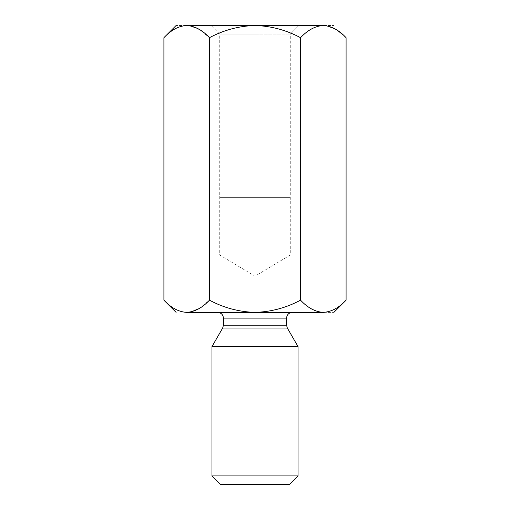 <?xml version="1.0" encoding="UTF-8"?>
<svg xmlns="http://www.w3.org/2000/svg" width="510" height="510" viewBox="0 0 510 510"><rect width="100%" height="100%" fill="white"/><g stroke="black" fill="none" stroke-linecap="round" stroke-linejoin="round"><path stroke-width="0.38" stroke-dasharray="2.55 1.91" d="M323.321 25.5L333.891 25.5L323.321 25.5C315.231 26.01 307.638 30.077 300.549 37.702C307.638 30.077 315.231 26.01 323.321 25.5L255 25.5C271.084 25.991 286.263 30.058 300.549 37.702L300.549 300.173L300.549 37.702C286.263 30.058 271.084 25.991 255 25.5C238.884 25.991 223.699 30.064 209.451 37.702C223.699 30.064 238.884 25.991 255 25.5L323.321 25.5M346.092 37.702L336.536 29.809L326.464 25.755L336.498 29.784L346.022 37.632M186.717 312.375L186.679 312.375C178.589 311.865 170.997 307.798 163.908 300.173C170.997 307.798 178.589 311.865 186.679 312.375L255 312.375C238.884 311.884 223.699 307.81 209.451 300.173L209.451 37.702L209.451 300.173L199.894 308.065L189.822 312.12L199.894 308.065L209.451 300.173C223.699 307.81 238.884 311.884 255 312.375L323.321 312.375C315.231 311.865 307.638 307.798 300.549 300.173C286.263 307.817 271.084 311.884 255 312.375C271.084 311.884 286.263 307.817 300.549 300.173C307.638 307.798 315.231 311.865 323.321 312.375L323.334 312.375M346.092 300.173C338.914 307.842 331.322 311.91 323.321 312.375C331.322 311.91 338.914 307.842 346.092 300.173M163.908 37.702C170.997 30.077 178.589 26.01 186.679 25.5C178.589 26.01 170.997 30.077 163.908 37.702M189.822 25.755L199.894 29.809L209.451 37.702L199.894 29.809L189.822 25.755M217.706 312.375L292.294 312.375L217.706 312.375M220.575 484.5L289.425 484.5L220.575 484.5M298.031 475.894L211.969 475.894L298.031 475.894M211.969 346.596L298.031 346.596L211.969 346.596M222.672 328.051L287.328 328.051L222.672 328.051M286.556 325.182L223.444 325.182L286.556 325.182M223.444 318.112L286.556 318.112L223.444 318.112M323.321 312.375C337.269 312.375 337.269 312.375 323.321 312.375L186.679 312.375M186.679 25.5C172.731 25.5 172.731 25.5 186.679 25.5L186.666 25.5M255 255L255 276.19L255 255L219.727 255L290.273 255L219.727 255L290.273 255L255 255L290.273 255L255 255L255 197.625L290.273 197.625L219.727 197.625L255 197.625L219.727 197.625L255 197.625L255 255M255 34.106L290.273 34.106L219.727 34.106L255 34.106L255 197.625L219.727 197.625L290.273 197.625L255 197.625L290.273 197.625L255 197.625L255 34.106L222.411 34.106L290.273 34.106L255 34.106M298.879 25.5L290.273 34.106L298.879 25.5L211.121 25.5L298.879 25.5L290.273 34.106L290.273 255L255 276.19L219.727 255L219.727 34.106L211.121 25.5L298.879 25.5L211.121 25.5"/><path stroke-width="0.76" d="M346.022 37.632L346.092 37.702C339.003 30.077 331.411 26.01 323.321 25.5C315.32 25.965 307.734 30.033 300.549 37.702L300.549 300.173C307.734 307.842 315.32 311.91 323.321 312.375C331.411 311.865 339.003 307.798 346.092 300.173L346.092 37.702L346.092 300.173C339.003 307.798 331.411 311.865 323.321 312.375L255 312.375C271.084 311.884 286.263 307.817 300.549 300.173L300.549 37.702C286.263 30.058 271.084 25.991 255 25.5C238.884 25.991 223.699 30.064 209.451 37.702C202.362 30.077 194.769 26.01 186.679 25.5L186.692 25.5C178.678 25.965 171.086 30.033 163.908 37.702L163.908 300.173L163.908 37.702C171.086 30.033 178.678 25.965 186.679 25.5C194.769 26.01 202.362 30.077 209.451 37.702L209.451 300.173L209.451 37.702C223.699 30.064 238.884 25.991 255 25.5L186.679 25.5C172.731 25.5 172.731 25.5 186.679 25.5L255 25.5C271.084 25.991 286.263 30.058 300.549 37.702C307.734 30.033 315.32 25.965 323.321 25.5L323.334 25.5M176.109 312.375L163.908 300.173C171.086 307.842 178.678 311.91 186.679 312.375C194.769 311.865 202.362 307.798 209.451 300.173C223.699 307.81 238.884 311.884 255 312.375L186.679 312.375C178.678 311.91 171.086 307.842 163.908 300.173L176.109 312.375M186.679 312.375L255 312.375C238.884 311.884 223.699 307.81 209.451 300.173C202.362 307.798 194.769 311.865 186.679 312.375L186.717 312.375M323.334 312.375L323.321 312.375C315.32 311.91 307.734 307.842 300.549 300.173C286.263 307.817 271.084 311.884 255 312.375L323.321 312.375C337.269 312.375 337.269 312.375 323.321 312.375M289.425 484.5L220.575 484.5L289.425 484.5L298.031 475.894L211.969 475.894L298.031 475.894L298.031 346.596L211.969 346.596L211.969 475.894L211.969 346.596L298.031 346.596L287.328 328.051L222.672 328.051L287.328 328.051L298.031 346.596M223.444 325.182L286.556 325.182L223.444 325.182L223.444 318.112L223.444 325.182L222.672 328.051L223.444 325.182M287.328 328.051L286.556 325.182L286.556 318.112L223.444 318.112L286.556 318.112C286.92 314.651 288.832 312.738 292.294 312.375M217.706 312.375C221.168 312.738 223.08 314.651 223.444 318.112C223.08 314.651 221.168 312.738 217.706 312.375M220.575 484.5L211.969 475.894L220.575 484.5M323.321 25.5L255 25.5L323.321 25.5C331.411 26.01 339.003 30.077 346.092 37.702M222.672 328.051L211.969 346.596M346.092 300.173L333.891 312.375M163.908 37.702L176.109 25.5"/></g></svg>
